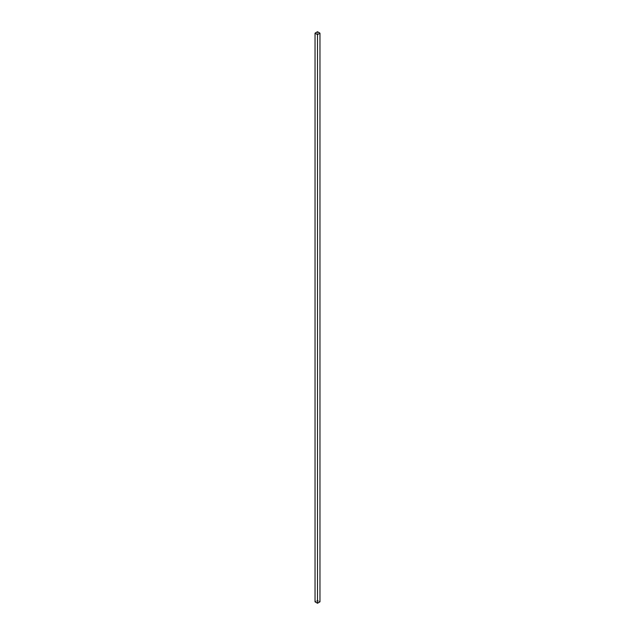 <?xml version="1.0" encoding="UTF-8"?>
<svg xmlns="http://www.w3.org/2000/svg" width="635" height="635" viewBox="0 0 635 635"><rect width="100%" height="100%" fill="white"/><g stroke="black" fill="none" stroke-linecap="round" stroke-linejoin="round"><path stroke-width="0.48" stroke-dasharray="3.17 2.38" d="M317.5 31.75L317.5 600.408L319.961 601.829L317.5 600.408L317.5 31.75M315.039 601.829L317.5 600.408L315.039 601.829"/><path stroke-width="0.95" d="M319.961 601.829L319.961 33.171L317.5 31.75L315.039 33.171L315.039 601.829L315.039 33.171L317.5 34.592L317.5 603.25L315.039 601.829L317.5 603.25L317.5 34.592L319.961 33.171L319.961 601.829L317.5 603.25L319.961 601.829M319.961 33.171L317.5 31.75L315.039 33.171L317.5 34.592L319.961 33.171"/></g></svg>
